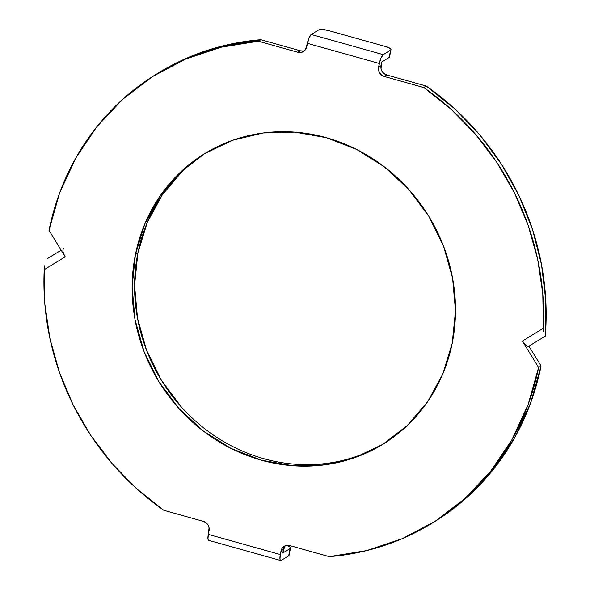 <?xml version="1.0" encoding="UTF-8"?>
<svg xmlns="http://www.w3.org/2000/svg" width="590" height="590" viewBox="0 0 590 590"><rect width="100%" height="100%" fill="white"/><g stroke="black" fill="none" stroke-linecap="round" stroke-linejoin="round"><path stroke-width="0.89" d="M181.241 406.842L161.277 380.071L146.504 350.121L137.492 318.143L134.579 285.368L137.876 253.058L135.42 254.563A170.473 158.282 58.5 0 1 204.804 153.54A170.473 158.282 58.5 0 1 384.466 166.933A170.473 158.282 58.5 0 1 452.206 343.292L442.825 373.898L427.713 401.62L407.454 425.397L382.829 444.314L354.782 457.641L324.389 464.876L292.832 465.731L261.304 460.171L231.029 448.415L203.167 430.921L178.785 408.346L158.821 381.575L144.056 351.618L135.036 319.64L132.123 286.873L135.42 254.563L144.808 223.957L159.919 196.234L180.179 172.457L204.804 153.54L232.851 140.206L263.236 132.979L294.801 132.123L326.329 137.684L356.603 149.432L384.466 166.933L408.848 189.508L428.805 216.279L443.577 246.229L452.596 278.207L455.51 310.982L452.206 343.292A170.473 158.282 58.5 0 1 382.829 444.314A170.473 158.282 58.5 0 1 203.167 430.921A170.473 158.282 58.5 0 1 135.42 254.563L137.876 253.058A170.473 158.282 -121.5 0 0 205.01 428.952A170.473 158.282 -121.5 0 0 384.053 443.555M44.611 265.758L44.206 269.659A263.457 244.614 58.5 0 0 163.806 510.291L203.329 521.361A7.751 7.198 58.5 0 1 209.044 530.712L208.307 534.378L280.309 554.541A7.751 2.035 -74.4 0 0 280.67 560.5A7.751 2.035 -74.4 0 0 281.283 560.367L288.643 555.861L281.283 560.367L280.457 560.382L279.977 559.283L280.309 554.541L282.16 548.228L284.196 546.281L286.858 545.352L289.719 545.566L329.242 556.635L366.589 550.61L402.233 538.685L435.339 521.14L465.119 498.38L490.887 470.953L512.032 439.491L528.065 404.733L538.604 367.489L522.423 341.057L543.427 328.195L542.778 293.658L537.667 259.209L528.198 225.476L514.532 193.055L496.913 162.53L475.658 134.446L451.151 109.305L423.827 87.556L384.304 76.486L381.664 75.159L379.65 72.917L378.566 70.099L379.318 63.477L307.324 43.313L305.473 49.626L303.43 51.566L300.775 52.503L297.906 52.289L258.391 41.219L221.036 47.244L185.393 59.17L152.294 76.715L122.514 99.467L96.745 126.902L75.594 158.363L59.568 193.122L49.022 230.358L65.21 256.798L44.206 269.659L44.855 304.197L49.966 338.645L59.435 372.379L73.101 404.799L90.72 435.324L111.975 463.408L136.482 488.55L163.806 510.291L203.329 521.361L205.969 522.696L207.982 524.938L209.067 527.755L208.307 534.378L280.309 554.541L281.046 550.876L283.502 549.371L282.757 553.037L284.616 546.724M433.547 522.29L437.787 519.635L467.575 496.883L493.343 469.448L514.487 437.987L530.521 403.228L541.06 365.992L528.92 346.16L541.06 365.992L538.604 367.489A263.457 244.614 58.5 0 1 431.378 523.618A263.457 244.614 58.5 0 1 329.242 556.635L289.719 545.566A7.751 7.198 58.5 0 0 284.196 546.281A7.751 7.198 58.5 0 0 281.046 550.876L283.502 549.371A7.751 7.198 -121.5 0 1 285.508 545.669M432.61 522.858A263.457 244.614 -121.5 0 0 433.834 522.113A263.457 244.614 -121.5 0 0 541.06 365.992L538.604 367.489L522.423 341.057A7.751 2.876 58.5 0 0 528.92 346.16L545.278 336.153L545.794 300.502L541.539 264.792L532.586 229.709L519.111 195.924L501.36 164.079L479.685 134.786L454.499 108.612L426.282 86.052L386.76 74.989L384.12 73.654L382.099 71.412L381.022 68.595L381.774 61.972L381.037 65.638A7.751 7.198 -121.5 0 0 386.76 74.989L426.282 86.052L423.827 87.556A263.457 244.614 58.5 0 1 543.427 328.195L543.434 331.846L543.427 328.195L522.423 341.057L526 345.29L527.674 346.234L528.92 346.16L545.278 336.153A263.457 244.614 -121.5 0 0 426.282 86.052L423.827 87.556L384.304 76.486L386.76 74.989L384.304 76.486A7.751 7.198 58.5 0 1 378.581 67.142L381.037 65.638L378.581 67.142L379.318 63.477L381.088 57.857L383.257 54.649L390.617 50.135L389.142 57.466L381.774 61.972L389.142 57.466L389.533 56.736M303.231 50.998L300.362 50.784L260.839 39.714L223.492 45.74L187.849 57.665L158.452 72.887M206.035 152.795A170.473 158.282 -121.5 0 0 137.876 253.058L147.264 222.452L162.375 194.73L182.635 170.953M391.015 49.656A7.751 2.035 -168.6 0 1 390.617 50.135L389.142 57.466A7.751 2.035 11.4 0 0 389.533 56.979L391.015 49.656A7.751 2.035 -168.6 0 0 385.867 46.617L328.276 30.488A7.751 2.035 -168.6 0 0 318.622 29.972L311.255 34.478A7.751 2.035 105.6 0 0 307.324 43.313L379.318 63.477A7.751 2.035 -74.4 0 1 383.257 54.649L311.255 34.478L318.622 29.972L322.465 29.5L328.276 30.488L385.867 46.617L390.241 48.483L391.008 49.413L390.617 50.135L383.257 54.649L311.255 34.478L309.086 37.686L306.586 46.979A7.751 7.198 58.5 0 1 303.43 51.566A7.751 7.198 58.5 0 1 297.906 52.289L300.362 50.784A7.751 7.198 -121.5 0 0 304.58 50.681M300.362 50.784L297.906 52.289L258.391 41.219L260.839 39.714L300.362 50.784M258.391 41.219L260.839 39.714A263.457 244.614 -121.5 0 0 158.71 72.732L156.254 74.237A263.457 244.614 58.5 0 1 258.391 41.219M44.206 269.659L65.21 256.798L49.022 230.358A263.457 244.614 58.5 0 1 156.254 74.237M63.617 248.685A7.751 2.876 -121.5 0 0 65.21 256.798L63.845 254.15M61.161 250.19L47.266 258.693L61.161 250.19M280.67 560.5L208.676 540.337A7.751 2.035 105.6 0 1 208.307 534.378L207.982 539.12L208.462 540.219L209.288 540.204M290.516 548.044A7.751 2.035 -168.6 0 1 290.125 548.53L288.643 555.861A7.751 2.035 11.4 0 0 289.041 555.374L290.516 548.044A7.751 2.035 -168.6 0 0 286.6 545.389L289.749 546.878L290.516 547.8L290.125 548.53L282.757 553.037L290.125 548.53L289.034 555.131M431.378 523.618L433.834 522.113"/></g></svg>
